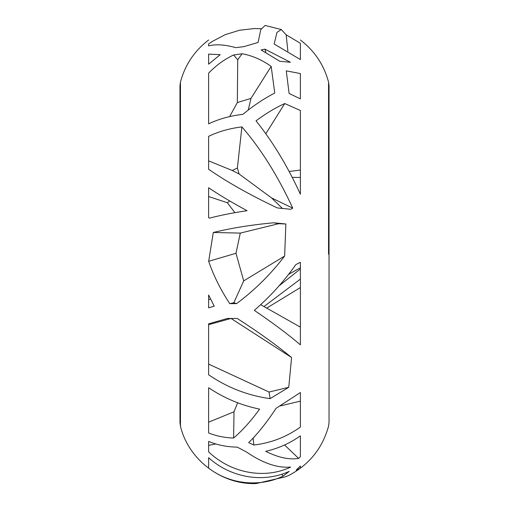 <?xml version="1.0" encoding="UTF-8"?>
<svg xmlns="http://www.w3.org/2000/svg" width="509" height="509" viewBox="0 0 509 509"><rect width="100%" height="100%" fill="white"/><g stroke="black" fill="none" stroke-linecap="round" stroke-linejoin="round"><path stroke-width="0.76" d="M208.614 187.764C219.481 195.1 232.295 202.747 247.062 210.701C233.192 212.762 220.651 215.243 209.453 218.138L208.614 217.68L208.614 187.764L208.614 196.531L227.338 202.741L229.705 200.966M208.614 295.01L214.238 306.183L208.614 307.818L208.614 295.01L208.614 299.744L210.529 299.018M300.386 170.063L289.131 171.488M300.386 177.463L292.211 177.361M260.672 304.694L300.386 327.147M300.386 267.753L288.552 274.396M279.085 285.81L300.386 268.962M300.386 194.082L300.386 194.247C287.63 166.316 272.843 141.846 256.021 120.83C266.048 113.392 275.623 107.634 284.735 103.55L300.386 110.498L300.386 194.247M295.894 264.553L300.386 262.32L300.386 344.835C287.801 334.114 272.436 322.623 254.296 310.363C270.215 296.562 284.079 281.292 295.894 264.553M286.166 34.822L300.386 43.278L300.386 59.566L274.16 44.022L276.972 32.398L281.286 29.554L286.166 34.822L287.865 51.148M264.915 49.144L290.391 62.283L279.81 61.277L261.092 49.933L264.915 49.144L265.819 52.16M180.453 426.211L179.963 422.387L179.963 85.887L180.453 82.064L180.453 426.211C188.419 459.742 221.778 484.988 256.205 483.55L284.83 476.965L288.349 475.667C308.963 464.978 322.362 448.493 328.547 426.211L329.037 422.387L329.037 85.887L328.547 82.064C323.953 64.891 314.568 50.868 300.386 40.001M253.819 445.019L248.659 442.62C257.554 434.024 266.684 422.597 276.05 408.333L300.386 392.522L300.386 427.064C286.344 437.072 270.826 443.059 253.819 445.019L253.132 438.058M280.262 405.928L300.386 401.13L300.386 392.522M290.703 209.288L277.278 207.92C250.116 195.042 227.23 182.152 208.614 169.255L208.614 136.342C218.596 131.557 229.686 128.402 241.896 126.894C261.028 149.003 277.978 176.089 292.751 208.149L290.703 209.288M292.751 208.149L271.577 197.937L282.387 208.423M208.614 160.869L232.219 170.47L239.128 174.014L271.577 197.937M239.128 174.014L237.385 168.027L241.896 126.894M237.385 168.027L232.219 170.47M220.193 54.667L208.614 64.185L208.614 54.126L220.193 54.667M265.813 133.746L284.735 103.55M235.985 253.285L243.703 280.892L233.835 302.74L229.744 303.644C220.512 289.596 213.487 275.471 208.671 261.282L213.303 232.473L240.286 233.103L235.985 253.285L208.671 261.282M240.286 233.103L278.576 223.718L285.854 223.979L284.646 256.033L243.703 280.892M213.303 232.473C231.932 227.962 252.076 224.736 273.734 222.796L278.576 223.718M273.734 222.796L285.854 223.979M284.646 256.033C270.686 274.326 254.665 290.187 236.577 303.625L233.835 302.74M236.577 303.625L229.744 303.644M270.114 398.655C247.889 395.576 227.389 387.616 208.614 374.783L208.614 323.832L227.434 318.462L237.251 318.475C258.343 332.008 276.457 345.032 291.587 357.541L288.756 387.292L270.114 398.655L269.045 392.038L208.614 364.081M288.756 387.292L269.045 392.038M208.614 324.685L231.035 318.456L291.587 357.541M283.201 476.042C261.276 486.967 230.908 485.236 208.614 468.121L208.614 457.712C230.666 477.69 263.248 483.378 289.182 471.385L283.201 476.042L281.642 474.293M233.618 438.052C224.768 437.746 216.433 436.054 208.614 432.981L208.614 387.718C224.259 398.235 241.253 405.368 259.59 409.109C251.191 420.739 242.538 430.385 233.618 438.052L233.994 411.8L237.646 402.772M208.614 422.171L233.994 411.8M242.087 53.757C252.222 55.576 261.919 59.788 271.176 66.399L274.752 93.058C264.146 98.485 253.527 105.579 242.888 114.353C230.291 115.797 218.864 118.972 208.614 123.865L208.614 73.181C216.191 65.305 224.533 59.241 233.625 54.985L237.728 59.82L242.087 53.757L233.625 54.985M248.246 110.084L250.962 98.422L271.176 66.399M250.962 98.422L237.334 102.538L237.728 59.82M237.334 102.538L229.629 116.618M237.245 447.118L246.451 451.998C262.809 463.196 277.5 468.21 290.531 467.058L290.467 467.186C263.961 479.637 230.596 472.912 208.614 451.858L208.614 441.386C217.33 445.063 226.874 446.972 237.245 447.118M208.614 441.386L208.614 445.356L215.765 443.95M266.621 308.136L300.386 287.56M300.386 279.117L263.923 306.577M227.338 202.741L234.91 212.673M300.386 466.002L300.386 468.172L296.193 470.093L300.386 466.002L300.386 468.172M281.286 29.554L265.138 25.45L260.812 29.535L258.088 42.451L243.945 46.624L235.762 47.655C224.902 44.588 215.854 44.009 208.614 45.912L208.614 43.952L212.126 41.534L225.309 34.612L239.637 30.222L254.5 28.549L261.181 28.708M300.386 98.88L289.106 93.459L286.268 70.853L300.386 73.563L300.386 98.88M300.386 456.726L298.63 458.431C288.959 459.888 278.003 457.521 265.762 451.324C278.442 448.41 289.984 443.244 300.386 435.831L300.386 456.726M208.614 45.912L208.614 43.952M284.563 444.968L298.63 458.431M328.547 254.137L328.547 82.064L328.547 254.137M180.453 82.064C185.047 64.891 194.432 50.868 208.614 40.001"/></g></svg>
